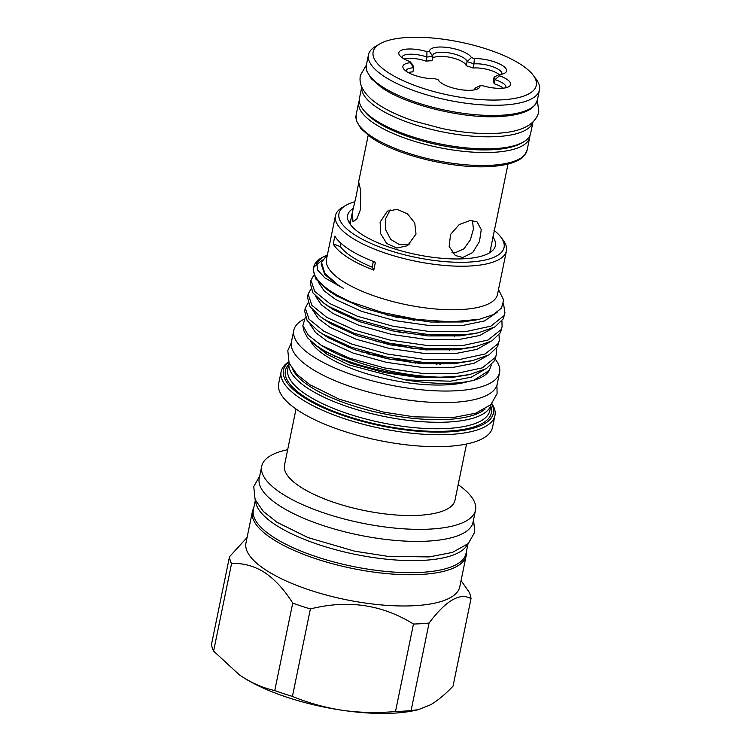 <?xml version="1.0" encoding="UTF-8"?>
<svg xmlns="http://www.w3.org/2000/svg" width="751" height="751" viewBox="0 0 751 751"><rect width="100%" height="100%" fill="white"/><g stroke="black" fill="none" stroke-linecap="round" stroke-linejoin="round"><path stroke-width="1.13" d="M533.201 75.241L536.205 79.259A87.285 28.425 -168.4 0 1 539.471 89.923A87.285 28.425 -168.4 0 1 504.512 104.98A87.285 28.425 -168.4 0 1 412.637 90.186A87.285 28.425 -168.4 0 1 368.469 54.823A87.285 28.425 -168.4 0 1 375.669 46.309L380.025 43.793A83.277 27.12 11.6 0 0 403.371 80.779A83.277 27.12 11.6 0 0 502.954 99.78A83.277 27.12 11.6 0 0 533.201 75.241A83.277 27.12 11.6 0 0 406.507 37.55A83.277 27.12 11.6 0 0 380.025 43.793M501.809 74.208A17.508 5.698 11.6 0 0 501.893 73.917A17.508 5.698 11.6 0 0 493.032 66.83A17.508 5.698 11.6 0 0 474.604 63.863A17.508 5.698 11.6 0 0 473.919 63.91L474.36 58.597A21.507 7.003 -168.4 0 1 499.377 63.854A21.507 7.003 -168.4 0 1 504.794 73.119A21.507 7.003 -168.4 0 1 499.199 74.621A45.764 14.907 -168.4 0 1 499.546 75.776A21.507 7.003 -168.4 0 1 508.878 86.665A21.507 7.003 -168.4 0 1 502.034 88.28A21.507 7.003 -168.4 0 1 482.517 85.67A45.764 14.907 -168.4 0 1 481.231 85.764A45.764 14.907 -168.4 0 1 479.917 85.839A21.507 7.003 -168.4 0 1 478.105 88.637A21.507 7.003 -168.4 0 1 471.262 90.251A21.507 7.003 -168.4 0 1 438.546 80.517A21.507 7.003 -168.4 0 1 438.049 79.709A45.764 14.907 -168.4 0 1 435.101 78.733A21.507 7.003 -168.4 0 1 403.7 68.942A21.507 7.003 -168.4 0 1 410.262 62.708L413.773 67.768A17.508 5.698 11.6 0 0 413.059 67.806A17.508 5.698 11.6 0 0 406.047 70.829A17.508 5.698 11.6 0 0 406.019 71.12M505.883 87.754A17.508 5.698 11.6 0 0 505.967 87.463A17.508 5.698 11.6 0 0 494.965 79.644L494.12 83.765A41.765 13.602 11.6 0 0 493.323 81.099L494.167 76.977L499.199 74.621A17.508 5.698 -168.4 0 0 473.759 67.975A17.508 5.698 -168.4 0 0 473.074 68.031A41.765 13.602 11.6 0 0 466.202 65.75L467.047 61.629A17.508 5.698 11.6 0 0 449.98 53.039A17.508 5.698 11.6 0 0 432.745 55.311A17.508 5.698 11.6 0 0 432.914 56.635L432.069 60.756A41.765 13.602 11.6 0 0 428.943 60.887A41.765 13.602 11.6 0 0 426.014 61.141L426.859 57.029A17.508 5.698 11.6 0 0 401.973 57.283A17.508 5.698 11.6 0 0 401.935 57.574M494.167 76.977A41.765 13.602 11.6 0 1 494.965 79.644L499.546 75.776M475.12 89.726A17.508 5.698 11.6 0 0 475.195 89.435A17.508 5.698 11.6 0 0 475.026 88.111L479.917 85.839M410.262 62.708A45.764 14.907 -168.4 0 1 409.915 61.563A21.507 7.003 -168.4 0 1 399.616 55.396A21.507 7.003 -168.4 0 1 405.38 49.256A21.507 7.003 -168.4 0 1 426.943 51.659A45.764 14.907 -168.4 0 1 429.544 51.49A21.507 7.003 -168.4 0 1 448.394 47.613A21.507 7.003 -168.4 0 1 471.412 57.62L467.047 61.629A41.765 13.602 11.6 0 1 473.919 63.91L473.074 68.031M494.12 83.765A17.508 5.698 -168.4 0 1 503.236 88.177M475.026 88.111L474.67 89.82M408.291 72.556A17.508 5.698 -168.4 0 1 412.215 71.918A17.508 5.698 -168.4 0 1 412.928 71.88L413.773 67.768A41.765 13.602 11.6 0 1 412.975 65.102L409.915 61.563M429.544 51.49L432.914 56.635A41.765 13.602 11.6 0 0 429.788 56.766A41.765 13.602 11.6 0 0 426.859 57.029L426.943 51.659M361.785 87.041A87.379 28.454 11.6 0 0 378.232 108.313A87.379 28.454 11.6 0 0 470.304 135.978A87.379 28.454 11.6 0 0 532.919 122.169M361.766 86.994L359.438 98.343A87.379 28.454 11.6 0 0 375.753 120.357A87.379 28.454 11.6 0 0 468.906 148.116A87.379 28.454 11.6 0 0 530.628 133.49L532.957 122.131M508.023 164.018L490.253 250.599A71.373 23.243 -168.4 0 1 489.361 252.937M462.785 257.471L472.736 252.514L479.485 241.475L481.25 229.599L477.073 221.902L470.389 220.409L459.199 224.568L450.572 234.406L449.164 246.506L455.378 255.518L462.785 257.471M380.09 222.127L380.654 233.664L386.69 243.493L396.781 248.065L407.54 245.718L416.016 234.059L414.74 222.944L407.474 213.819L397.129 209.379L387.422 211.125L380.09 222.127M409.999 244L399.663 244.742L390.717 239.419L385.714 229.844L385.432 219.02L390.229 209.895M356.274 195.504L352.341 212.495L352.989 221.921L356.932 218.785L360.48 209.473L360.827 191.167L358.781 182.333L356.274 195.504M472.454 220.428L473.421 229.111L470.351 239.813L464.005 248.778L455.369 252.693L452.008 252.42M466.362 551.778A109.139 35.541 -168.4 0 1 466.202 555.543A109.139 35.541 -168.4 0 1 389.121 573.82A109.139 35.541 -168.4 0 1 272.773 539.152A109.139 35.541 -168.4 0 1 252.383 511.656A109.139 35.541 -168.4 0 1 253.725 508.127M466.202 555.543L459.79 586.766A109.139 35.541 -168.4 0 1 382.71 605.043A109.139 35.541 -168.4 0 1 266.361 570.375A109.139 35.541 -168.4 0 1 245.971 542.879L252.383 511.656M229.487 556.754A123.042 40.066 11.6 0 0 231.552 563.625L213.603 651.098A123.042 40.066 -168.4 0 1 211.529 644.227L229.487 556.754L247.079 537.509M411.116 710.502L418.147 709.742L430.774 704.682C437.88 700.439 445.305 694.253 453.041 686.132L470.999 598.65C460.034 592.286 446.056 600.415 429.074 623.03L411.116 710.502A123.042 40.066 -168.4 0 1 395.505 711.507L413.463 624.034C382.175 604.546 347.816 599.523 310.388 608.948L292.43 696.421A123.042 40.066 -168.4 0 1 274.753 690.554L292.712 603.081C284.394 589.751 274.96 579.5 264.399 572.328C253.678 565.775 242.733 562.875 231.552 563.625M255.603 500.729A108.538 35.344 11.6 0 0 276.096 525.221A108.538 35.344 11.6 0 0 387.666 559.317A108.538 35.344 11.6 0 0 467.554 544.24M255.349 500.185L253.35 509.92A108.538 35.344 11.6 0 0 273.627 537.265A108.538 35.344 11.6 0 0 389.337 571.746A108.538 35.344 11.6 0 0 465.995 553.571L467.995 543.837M452.778 335.444A89.134 29.026 -168.4 0 1 454.571 336.279M310.614 341.038A89.134 29.026 11.6 0 0 326.028 355.965A89.134 29.026 11.6 0 0 468.54 381.442M302.869 325.615L303.667 330.337L307.441 337.725L316.265 345.573L321.494 348.971C347.093 364.751 399.673 377.678 440.236 377.18A98.287 32.002 -168.4 0 1 321.118 345.197L308.257 335.124L302.869 325.615L305.347 317.269M385.911 314.782A95.133 30.979 -168.4 0 1 414.392 320.283M491.361 365.005L489.023 370.975A95.133 30.979 -168.4 0 1 473.787 380.288C456.317 384.531 433.524 384.399 405.399 379.903L348.746 364.845L326.779 354.096L312.519 342.709M489.483 370.271L473.787 380.288M308.041 302.982L305.253 308.07L309.055 319.241L323.934 331.275L351.825 344.08L387.356 354.04L425.15 359.513L459.481 359.532L485.146 353.956L498.26 343.498L499.237 340.644L499.086 334.955M499.237 340.644L497.631 346.568L489.089 354.801L472.783 360.546L458.852 362.592L424.522 362.573L386.727 357.1L351.196 347.14L323.305 334.336L317.945 330.844L307.131 320.555L304.624 311.13L305.253 308.07M325.737 255.791L322.132 257.462L316.762 263.132L317.664 270.144L324.948 277.908L343.498 288.393L338.626 285.446L324.883 273.477L321.531 262.381L321.175 264.117L324.714 274.472L338.588 285.624L343.498 288.393M313.627 267.281A98.287 32.002 -168.4 0 0 331.989 292.036A98.287 32.002 -168.4 0 0 350.464 301.864L331.867 292.646L326.507 289.154L315.683 278.865L313.186 269.44L313.627 267.281A98.287 32.002 -168.4 0 1 321.738 257.696A98.287 32.002 -168.4 0 1 321.879 257.612L321.738 257.696M313.458 268.407L314.087 266.952L322.339 260.015M313.749 275.185L310.961 280.273L314.753 291.444L329.642 303.479L357.532 316.284L393.064 326.244L430.858 331.717L465.188 331.735L490.854 326.159L503.968 315.711L504.944 312.848L503.508 303.592M504.944 312.848L503.339 318.771L494.796 327.014L478.49 332.749L464.559 334.796L430.229 334.777L392.435 329.304L356.903 319.344L329.013 306.539L323.653 303.047L312.838 292.759L310.332 283.334L310.961 280.273M310.895 289.088L308.107 294.167L311.909 305.338L326.788 317.373L354.679 330.177L390.21 340.147L428.004 345.61L462.334 345.629L488 340.053L501.114 329.605L502.09 326.741L501.94 321.062M502.09 326.741L500.485 332.665L491.943 340.907L475.636 346.643L461.705 348.689L427.375 348.68L389.581 343.207L354.05 333.247L326.159 320.442L320.799 316.95L309.985 306.661L307.478 297.227L308.107 294.167M493.989 230.285A84.281 27.449 -168.4 0 1 500.917 237.175L503.17 240.198A87.285 28.425 -168.4 0 1 506.437 250.853L497.5 294.401A87.285 28.425 -168.4 0 1 435.852 309.018A87.285 28.425 -168.4 0 1 342.803 281.287A87.285 28.425 -168.4 0 1 326.497 259.302L335.434 215.753A87.285 28.425 -168.4 0 1 342.634 207.238L345.901 205.361A84.281 27.449 -168.4 0 1 354.866 201.784M327.492 254.448L321.531 262.381M350.464 301.864L382.184 312.454L417.331 319.466L451.285 321.86L479.41 319.259L493.182 314.688L501.461 308.154L503.658 300.09L498.514 289.454M506.437 250.853A87.285 28.425 -168.4 0 1 444.789 265.469A87.285 28.425 -168.4 0 1 351.74 237.738A87.285 28.425 -168.4 0 1 335.434 215.753M340.316 246.61A75.025 24.436 11.6 0 0 333.237 243.972A87.285 28.425 11.6 0 0 347.704 257.433A87.285 28.425 11.6 0 0 373.782 270.144A75.025 24.436 11.6 0 0 372.167 267.159A81.296 26.473 11.6 0 1 352.444 257.124A81.296 26.473 11.6 0 1 340.316 246.61L341.001 243.305M333.237 243.972L334.852 236.105A87.285 28.425 11.6 0 0 349.318 249.557A87.285 28.425 11.6 0 0 375.406 262.268L373.782 270.144M500.917 237.175A84.281 27.449 -168.4 0 1 458.082 262.287A84.281 27.449 -168.4 0 1 354.688 234.81A84.281 27.449 -168.4 0 1 345.901 205.361M373.341 261.47L372.167 267.159M492.853 236.865A75.419 24.558 -168.4 0 1 492.928 250.177A75.419 24.558 -168.4 0 1 434.904 257.574A75.419 24.558 -168.4 0 1 361.719 234.359A75.419 24.558 -168.4 0 1 348.126 220.447A75.419 24.558 -168.4 0 1 353.28 208.346M490.121 252.458A71.852 23.394 11.6 0 0 490.788 247.971M413.717 320.189A105.037 34.208 11.6 0 0 386.239 314.866M303.93 319.269A105.037 34.208 11.6 0 0 293.801 330.318A105.037 34.208 11.6 0 0 313.411 356.772A105.037 34.208 11.6 0 0 425.385 390.144A105.037 34.208 11.6 0 0 499.575 372.552A105.037 34.208 11.6 0 0 495.294 359.25M426.596 335.828A105.037 34.208 11.6 0 0 418.927 333.679M293.801 330.318L291.416 341.893A105.037 34.208 11.6 0 0 311.036 368.356A105.037 34.208 11.6 0 0 423.01 401.729A105.037 34.208 11.6 0 0 497.2 384.136L499.575 372.552M413.191 348.661A89.134 29.026 11.6 0 0 376.026 341.508M335.293 340.654A89.134 29.026 11.6 0 0 333.716 340.832M420.288 348.042A89.134 29.026 -168.4 0 1 426.352 349.919M485.137 408.995A101.132 32.931 -168.4 0 1 406.479 417.575A101.132 32.931 -168.4 0 1 310.332 386.69A101.132 32.931 -168.4 0 1 292.721 369.501M308.361 388.642A103.14 33.588 -168.4 0 1 289.032 362.986L287.764 369.145A103.14 33.588 -168.4 0 0 307.028 395.129A103.14 33.588 -168.4 0 0 416.974 427.892A103.14 33.588 -168.4 0 0 489.821 410.628L491.088 404.451A103.14 33.588 -168.4 0 1 417.838 421.367A103.14 33.588 -168.4 0 1 308.361 388.642M491.68 403.85A107.14 34.893 -168.4 0 1 430.445 431.994A107.14 34.893 -168.4 0 1 303.479 397.185A107.14 34.893 -168.4 0 1 288.731 362.189M491.877 403.634A109.139 35.541 -168.4 0 1 494.947 415.538A109.139 35.541 -168.4 0 1 417.856 433.815A109.139 35.541 -168.4 0 1 301.508 399.138A109.139 35.541 -168.4 0 1 281.127 371.651A109.139 35.541 -168.4 0 1 288.637 361.916M370.431 354.669A109.139 35.541 -168.4 0 1 388.605 357.495M394.829 358.706A109.139 35.541 -168.4 0 1 412.468 362.808M494.947 415.538L492.496 427.46A109.139 35.541 -168.4 0 1 415.406 445.737A109.139 35.541 -168.4 0 1 299.067 411.069A109.139 35.541 -168.4 0 1 278.677 383.573L281.127 371.651M357.063 365.418A109.139 35.541 -168.4 0 1 363.165 366.019M414.223 375.866A109.139 35.541 -168.4 0 1 420.635 377.715M466.531 444.029L454.993 500.213A87.032 28.341 -168.4 0 1 393.524 514.792A87.032 28.341 -168.4 0 1 300.747 487.136A87.032 28.341 -168.4 0 1 284.488 465.216L296.016 409.023M458.176 484.695A109.139 35.541 -168.4 0 1 475.524 510.145A109.139 35.541 -168.4 0 1 398.434 528.422A109.139 35.541 -168.4 0 1 282.094 493.745A109.139 35.541 -168.4 0 1 261.705 466.258A109.139 35.541 -168.4 0 1 287.671 449.699M475.524 510.145L473.046 522.189A109.139 35.541 -168.4 0 1 395.965 540.467A109.139 35.541 -168.4 0 1 279.616 505.798A109.139 35.541 -168.4 0 1 259.236 478.303L261.705 466.258M449.765 350.276A89.134 29.026 11.6 0 0 447.765 349.375M350.313 224.389A71.373 23.243 -168.4 0 1 350.417 221.902L352.341 212.495M350.952 219.264A71.852 23.394 11.6 0 0 349.797 223.657M321.118 345.197L348.999 357.983L384.503 367.934L422.297 373.407L456.627 373.425L482.292 367.849L495.407 357.401L496.383 354.538L496.233 348.858M496.383 354.538L494.778 360.461L486.235 368.703L469.929 374.439L455.998 376.486L440.236 377.18M316.265 345.573L325.061 351.506L351.046 363.362L384.155 372.58L419.368 377.622L451.351 377.575L466.915 375.031M317.945 330.844L327.915 337.603L353.899 349.468L387.009 358.687L422.222 363.728L454.195 363.681L469.769 361.137M323.371 318.687L330.769 323.709L356.753 335.575L389.863 344.793L425.066 349.825L457.049 349.778L472.623 347.234M326.225 304.793L333.622 309.806L359.607 321.672L392.717 330.891L427.92 335.932L459.903 335.885L475.477 333.341M329.079 290.9L336.476 295.913L362.461 307.779L395.561 316.997L430.774 322.029L462.757 321.982L477.448 319.663M405.399 379.903L450.609 381.189L471.215 377.171L484.17 369.792M438.265 322.47L435.111 321.297M309.975 324.075L315.561 332.533L327.173 341.217L353.158 353.083L386.267 362.301L421.48 367.333L453.454 367.295L474.069 363.277L487.023 355.89M312.829 310.172L318.415 318.64L330.027 327.323L356.012 339.189L389.121 348.408L424.324 353.439L456.308 353.392L476.923 349.384L489.877 341.996M315.673 296.279L321.268 304.737L332.881 313.42L358.865 325.286L391.975 334.505L427.178 339.546L459.161 339.499L479.776 335.481L492.731 328.093M318.527 282.376L324.122 290.844L335.735 299.527L361.719 311.393L394.819 320.611L430.032 325.643L462.015 325.596L484.367 320.968L497.096 312.36M418.147 709.742L414.017 710.624A111.139 36.189 -168.4 0 1 342.663 710.333A111.139 36.189 -168.4 0 1 242.873 677.195A111.139 36.189 -168.4 0 1 239.259 674.755A111.139 36.189 -168.4 0 1 239.156 674.68L242.873 677.195C253.181 683.72 263.808 688.179 274.753 690.554M292.43 696.421C308.558 703.039 325.296 707.677 342.663 710.333C360.114 712.755 377.725 713.15 395.505 711.507M213.603 651.098L239.259 674.755M292.712 603.081A123.042 40.066 11.6 0 0 310.388 608.948M461.067 580.589L468.924 591.788A123.042 40.066 11.6 0 1 470.999 598.65M413.463 624.034A123.042 40.066 11.6 0 0 429.074 623.03M432.585 58.268A17.508 5.698 -168.4 0 1 451.06 57.545A17.508 5.698 -168.4 0 1 466.202 65.75M404.207 59.01A17.508 5.698 -168.4 0 1 426.014 61.141M439.795 81.84L438.049 79.709M471.412 57.62A45.764 14.907 -168.4 0 1 474.36 58.597M502.419 115.175A87.285 28.425 11.6 0 0 537.378 100.118L534.825 105.328L530.375 109.158C523.935 113.166 514.275 115.588 501.396 116.424C464.606 119.278 406.535 105.271 381.405 87.398L371.229 78.648L366.657 70.763L366.385 65.018A87.285 28.425 11.6 0 0 410.544 100.371A87.285 28.425 11.6 0 0 502.419 115.175M527.108 150.144L529.774 137.17A87.285 28.425 -168.4 0 1 494.815 152.237A87.285 28.425 -168.4 0 1 402.94 137.433A87.285 28.425 -168.4 0 1 358.771 102.07L356.115 115.044A87.285 28.425 11.6 0 0 400.274 150.407A87.285 28.425 11.6 0 0 492.149 165.211A87.285 28.425 11.6 0 0 527.108 150.144L524.555 155.354L520.105 159.193C513.665 163.202 504.005 165.624 491.126 166.459C454.336 169.313 396.265 155.297 371.135 137.433L360.959 128.684L356.387 120.798L356.115 115.044M364 110.632A85.276 27.768 11.6 0 0 494.036 149.637A85.276 27.768 11.6 0 0 521.598 142.981M361.203 351.928A103.14 33.588 -168.4 0 1 368.666 352.679M415.312 361.719A103.14 33.588 -168.4 0 1 422.325 363.728M490.778 405.962A105.14 34.236 -168.4 0 1 426.681 431.121A105.14 34.236 -168.4 0 1 305.066 397.082A105.14 34.236 -168.4 0 1 288.722 364.488M346.436 346.108A89.134 29.026 -168.4 0 1 348.323 346.089M437.598 363.231A89.134 29.026 -168.4 0 1 440.358 364.348M366.357 65.112L360.377 75.372C359.607 79.578 360.142 83.614 361.991 87.482C365.315 94.128 371.191 100.08 379.621 105.337C388.962 111.308 400.518 116.574 414.308 121.146L442.029 128.534C462.945 132.805 481.992 134.345 499.18 133.171C522.161 131.566 535.369 124.506 538.814 111.993L537.359 100.212M537.378 100.118L539.471 89.923M529.774 137.17L529.981 135.471M496.927 385.207L497.087 393.646L490.844 404.695L475.665 413.219L453.548 417.462L414.299 416.861L383.376 412.074L339.217 399.203L309.938 384.737L297.03 374.533L289.107 363.165L287.802 350.576L291.247 342.982M390.548 330.431L403.756 332.984M473.534 519.823L474.801 532.074L468.324 543.517L452.421 552.436L429.084 556.923L387.525 556.284L354.763 551.206L307.985 537.575L277.016 522.274L263.423 511.525L255.115 499.631L253.754 486.592L259.715 475.937M342.944 359.241L342.362 360.029M335.331 356.077L334.862 356.716M367.765 353.918L379.527 355.486M404.132 360.255L415.387 363.118M348.182 347.328L351.815 347.366M433.702 363.108L436.969 364.348M469.929 374.439L464.146 375.678M472.783 360.546L467 361.785M320.799 316.95L325.634 320.367M475.636 346.643L469.844 347.882M323.653 303.047L328.487 306.474M478.49 332.749L472.698 333.988M326.507 289.154L331.341 292.571M479.41 319.259L475.552 320.086M358.33 183.357L368.187 135.311M359.25 100.427L358.771 102.07M366.385 65.018L368.469 54.823"/></g></svg>
